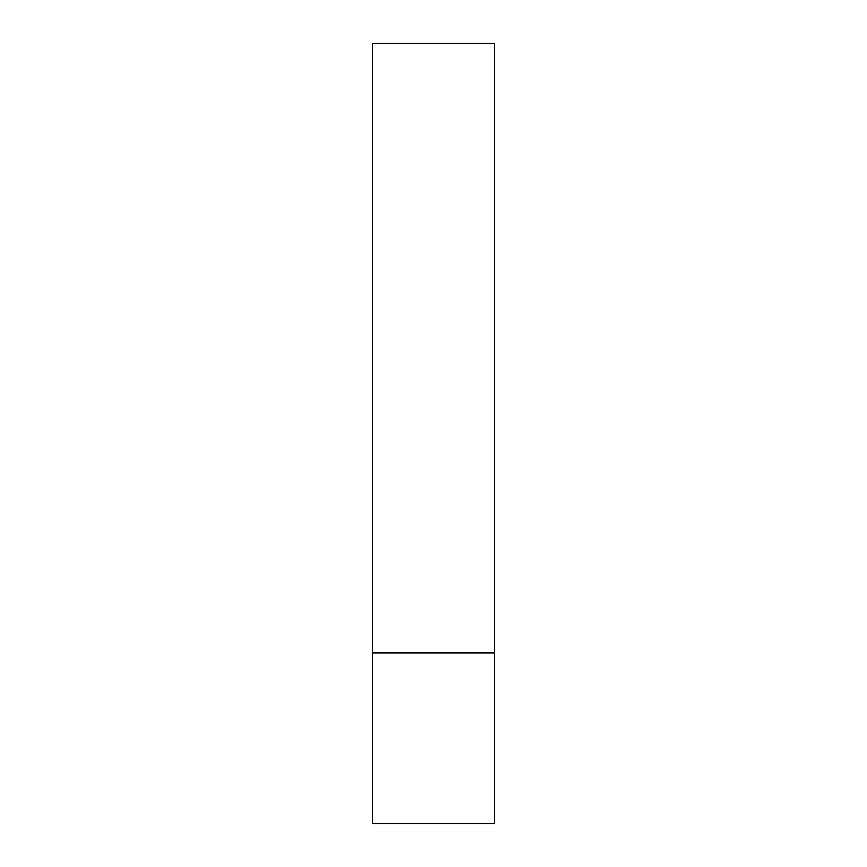 <?xml version="1.0" encoding="UTF-8"?>
<svg xmlns="http://www.w3.org/2000/svg" width="867" height="867" viewBox="0 0 867 867"><rect width="100%" height="100%" fill="white"/><g stroke="black" fill="none" stroke-linecap="round" stroke-linejoin="round"><path stroke-width="1.3" d="M494.461 652.959L372.539 652.959L494.461 652.959L494.461 43.35L372.539 43.35L372.539 823.65L494.461 823.65L494.461 652.959"/></g></svg>
